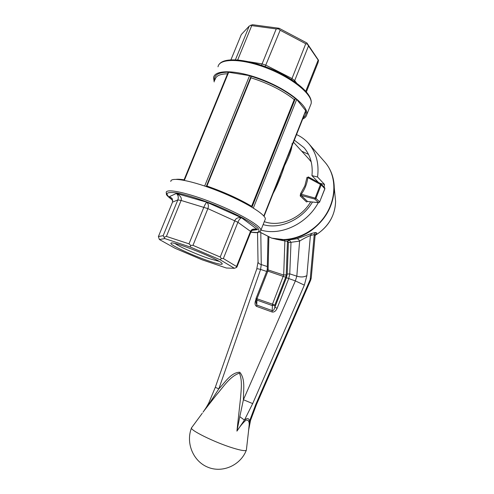 <?xml version="1.0" encoding="UTF-8"?>
<svg xmlns="http://www.w3.org/2000/svg" width="494" height="494" viewBox="0 0 494 494"><rect width="100%" height="100%" fill="white"/><g stroke="black" fill="none" stroke-linecap="round" stroke-linejoin="round"><path stroke-width="0.74" d="M264.302 221.639C279.623 227.357 300.858 218.607 310.67 201.879M316.876 181.576L316.895 180.823M311.232 161.927L308.775 158.938M292.047 143.618C292.318 147.934 289.811 155.283 284.532 165.663C281.037 176.605 277.245 185.837 273.17 193.352M308.225 176.889L320.816 183.706L308.305 176.926L307.836 177.574L307.009 177.34L304.86 185.874L300.618 193.592L300.198 195.951L301.204 195.457L301.284 194.216L300.618 193.592M285.557 161.668L290.633 149.386M280.16 175.753L264.049 216.298M264.982 219.923L265.321 219.07C266.105 214.631 244.697 201.515 218.465 191.104C192.234 180.637 170.436 176.556 170.807 181.459M305.774 110.792L296.709 99.393L295.276 98.751L294.239 99.597C282.753 90.538 268.316 83.276 250.946 77.805L251.014 76.453L249.587 75.656L228.234 72.192M302.692 119.042C304.965 118.041 306.323 116.596 306.755 114.688C308.948 106.716 289.243 90.34 263.395 80.108C237.571 69.778 214.68 69.203 213.569 77.607L214.18 81.924M172.202 198.644L169.442 196.637L172.295 198.804L172.536 202.114L158.395 236.564L163.181 235.657L177.815 199.94C178.742 197.452 178.26 195.291 176.383 193.45C180.353 195.587 181.934 197.921 181.107 200.447L166.392 236.404L188.992 243.832L203.892 207.134C204.942 204.621 205.924 202.991 206.838 202.237C208.462 203.936 208.808 206.066 207.869 208.622L192.981 245.357L220.213 257.028L234.817 220.614C235.953 218.175 238.201 217.23 241.566 217.774C240.152 218.286 238.929 219.781 237.892 222.263L223.356 258.56L236.521 266.488L250.514 231.365C251.619 229.037 253.972 228.456 257.565 229.624L255.213 229.34C253.138 229.506 251.668 230.432 250.816 232.131L236.904 267.063L236.422 267.507L236.521 266.488M175.216 248.365L202.25 259.85L226.376 268.014L234.44 268.291L219.997 259.708L190.363 247.037L164.842 238.59L159.371 239.504L175.216 248.365M209.629 261.264C193.253 255.836 169.034 244.629 170.949 243.221C171.257 240.121 220.503 259.721 222.164 263.605C222.813 265.037 218.638 264.259 209.629 261.264M159.371 239.504L158.395 236.564M164.842 238.59L163.181 235.657M234.44 268.291L236.422 267.507M190.363 247.037L190.678 245.357L188.992 243.832M166.392 236.404L164.329 237.132M223.356 258.56L221.485 258.553L219.997 259.708M192.981 245.357L190.678 245.357M221.485 258.553L220.213 257.028M219.12 261.363L209.419 258.689C197.304 254.669 179.631 246.907 175.111 243.561M235.422 59.786L249.242 26.065L252.409 24.7L279.079 28.263L306.891 42.953L318.531 60.287L318.074 62.522L306.391 91.865M291.571 79.633L305.743 43.738L280.16 30.239L265.148 66.597M305.743 43.738L307.416 44.127L308.509 45.948L294.338 81.473M306.891 42.953L307.416 44.127M279.079 28.263L278.486 28.862L280.16 30.239M305.786 91.18L318.173 60.083L308.509 45.948M261.524 65.313L276.22 28.924L251.736 25.632L237.694 59.935M249.242 26.065L241.313 34.524L230.945 59.786M318.173 60.083L318.531 60.287M276.22 28.924L278.486 28.862M250.779 25.138L251.736 25.632M250.816 232.131L250.514 231.365L237.892 222.263L207.869 208.622L181.107 200.447L177.815 199.94L172.536 202.114M248.778 61.701L262.036 63.88L265.982 65.227L291.831 78.435L294.652 80.541L296.659 83.134M237.435 59.916L238.466 60.009M300.198 195.951L306.546 201.966L307.534 201.484L301.204 195.457L314.802 199.057L315.944 198.322L301.284 194.216C304.884 189.214 307.064 183.669 307.836 177.574L321.211 184.849L320.816 183.706L320.458 184.416L314.802 199.057L318.5 202.694L307.534 201.484L318.797 202.682M250.946 77.805L206.93 186.04C224.332 192.178 239.226 198.928 251.613 206.301L294.239 99.597M306.891 275.578L310.393 235.552C306.947 236.892 303.353 238.738 299.611 241.097L296.82 276.171L295.369 280.907L304.341 285.137L306.891 275.578C304.193 277.171 300.834 277.369 296.82 276.171L289.756 273.867L288.687 278.696L277.14 308.256L274.843 307.293C274.195 309.645 273.373 310.775 272.373 310.67L256.954 305.119L256.077 302.853L255.917 299.241M267.322 266.55L261.252 264.568L260.597 269.421C258.164 268.773 256.886 268.619 256.775 268.964L215.298 387.327L218.811 388.883C224.98 382.572 230.883 372.439 239.751 372.229C245.691 379.102 243.27 390.482 243.412 399.745L295.369 280.907L286.409 277.714L274.843 307.293L274.788 305.162L285.705 277.251L286.236 274.825L287.477 241.307L289.07 239.893L285.057 239.843M289.07 239.893L291.003 242.313L299.611 241.097C298.889 239.534 297.981 238.756 296.888 238.763L311.77 233.403L315.431 232.507L316.815 232.989L315.141 235.298M288.397 242.523L287.205 274.09L289.756 273.867L291.003 242.313L288.397 242.523L287.835 241.313L289.404 239.899L296.888 238.763M248.494 431.287L248.896 427.724C249.785 422.166 248.809 419.647 245.975 420.166C242.9 422.845 239.88 426.501 236.929 431.126L244.45 420.085L239.8 416.677L243.412 399.745L252.681 403.598L244.45 420.085C247.315 417.807 249.007 418.146 249.532 421.104L248.68 429.805M311.257 277.758L315.11 235.477L314.24 234.527L315.431 232.507M311.77 233.403L310.393 235.552L314.24 234.527L310.17 279.604L310.683 280.123L311.232 278.054L310.17 279.604L255.799 404.382L256.54 404.401M260.801 232.804L261.252 264.568C259.084 263.889 258.004 262.95 258.022 261.746L257.541 232.575M248.667 429.984L246.407 449.824M246.315 450.238C240.529 465.391 222.325 473.4 207.665 467.139C192.919 461.1 185.516 442.525 191.623 427.668C188.473 429.453 214.538 442.439 232.97 448.033C240.887 450.454 245.333 451.189 246.315 450.238L246.37 450.145M239.8 416.677L236.929 431.126L240.621 397.244C241.239 388.932 242.393 380.294 239.448 373.168C229.834 376.323 223.418 386.938 216.428 394.928L204.541 410.174M203.053 412.169L209.697 402.931L218.811 388.883L260.597 269.421L266.68 271.434M255.799 404.382L249.532 421.104L250.612 420.178M203.151 412.021C204.961 409.217 205.208 409.47 208.715 403.104L209.697 402.931M324.083 187.084L324.533 184.447L317.549 177C319.223 163.94 316.388 152.936 309.04 143.982C305.564 139.913 301.389 136.77 296.524 134.559M260.968 230.043C280.53 236.157 306.805 224.085 318.278 202.719M294.307 140.148L304.02 147.638C310.399 155.19 313.042 164.521 311.955 175.636L317.549 177M301.643 151.133L308.528 154.394M318.383 182.391L311.955 175.636M312.449 202.071C302.013 219.873 279.851 229.667 263.129 224.597M324.533 184.447L320.18 183.367M286.236 274.825L283.686 275.047L272.484 304.193L256.04 298.444L255.917 299.142L256.732 300.025L272.219 305.539L274.788 305.162L272.484 304.193L272.108 311.998C274.121 312.387 275.794 311.14 277.14 308.256M284.13 239.806L284.877 240.986L287.835 241.313M255.985 300.698L255.552 300.55C254.589 303.514 254.972 305.477 256.701 306.434L272.108 311.998M303.711 116.473L304.415 114.2M172.807 200.453C164.119 193.623 167.034 194.76 166.212 192.617C165.675 188.097 187.356 192.561 213.63 203.04C239.905 213.47 261.499 226.227 260.869 230.284L260.56 231.056M204.677 186.022L249.587 75.656M184.355 180.359L228.778 72.001M303.174 117.825C305.496 116.3 306.299 114.108 305.595 111.243M228.203 72.192C218.07 72.315 213.562 75.162 214.674 80.72M295.727 98.8C283.865 89.346 268.878 81.794 250.773 76.15M218.021 66.795C219.287 58.026 242.288 58.243 268.069 68.561C293.874 78.774 313.406 95.484 311.072 103.82L310.411 105.481M263.808 216.014L305.712 110.557M253.342 208.03L296.709 99.393M172.801 200.41C168.874 197.415 166.923 195.105 166.953 193.487C168.263 192.37 171.69 192.215 177.229 193.031C186.917 194.969 200.959 199.453 215.859 205.411C225.709 209.561 234.638 213.729 242.64 217.916C249.686 221.905 254.756 225.307 257.843 228.117C259.64 230.457 259.325 231.921 256.911 232.507L250.804 232.161M171.795 198.211L169.442 196.637L176.383 193.45L206.838 202.237L241.566 217.774L257.565 229.624L252.218 230.358M318.5 202.694L319.698 202.089L318.5 202.694M319.538 202.157L324.891 188.782L324.694 187.732L324.83 188.659L319.63 201.972L315.944 198.322L321.211 184.849L324.885 188.801M324.694 187.732L320.81 183.725M176.358 179.328C178.192 179.124 180.755 179.291 184.064 179.828M227.549 73.797C220.046 73.97 215.921 75.866 215.18 79.485M206.239 186.553L251.014 76.453M251.971 207.19L295.276 98.751M255.935 299.58L255.552 300.55M333.666 180.971L334.259 187.794C333.697 205.343 325.873 219.707 310.775 230.883C302.631 236.385 294.072 239.349 285.087 239.775L280.518 239.72M335.025 195.507L335.605 201.379C335.198 214.476 329.375 225.171 318.13 233.452L315.394 235.175M252.681 403.598L304.341 285.137M248.692 429.805L250.551 420.375L256.522 404.444L310.664 280.172M324.552 161.742L325.243 162.532C336.994 176.21 336.772 199.712 324.144 217.218C311.597 234.774 288.867 243.381 271.354 237.972L259.634 231.939M287.205 274.09L286.409 277.714M256.701 306.434L256.985 298.697L267.841 271.126L285.705 277.251M268.866 237.157L268.1 269.928L283.686 275.047L284.877 240.986L275.633 239.096M268.001 236.811L267.266 269.125L268.1 269.928L267.841 271.126L266.877 270.94L267.26 269.205M309.355 159.574L293.492 142.204M279.888 176.469L280.123 175.845M290.62 149.416L288.082 155.814M303.705 116.479L288.088 155.795M265.321 219.07L260.869 230.284L259.968 231.711L257.72 232.551C256.318 232.668 256.195 232.835 250.785 232.199M218.91 64.677C223.621 56.841 246.926 58.78 271.36 69.061C295.678 79.472 313.394 94.663 311.072 103.82L306.755 114.688M254.231 229.475L255.213 229.34M171.375 243.048L170.949 243.221M183.885 180.267L228.234 72.124M263.92 216.137L305.786 110.755M284.254 239.8L289.947 239.88L285.087 239.775L271.614 238.108L259.918 232.155M315.123 235.372C328.189 227.351 335.018 216.014 335.605 201.379L334.259 187.794C334.074 177.951 331.073 169.528 325.243 162.532L309.04 143.982M202.274 413.25L191.709 427.588M208.758 403.018L215.285 387.352M256.8 268.89L258.022 262.03M315.104 235.477L315.53 234.496L315.092 235.187M256.046 298.432L266.877 270.94"/></g></svg>
